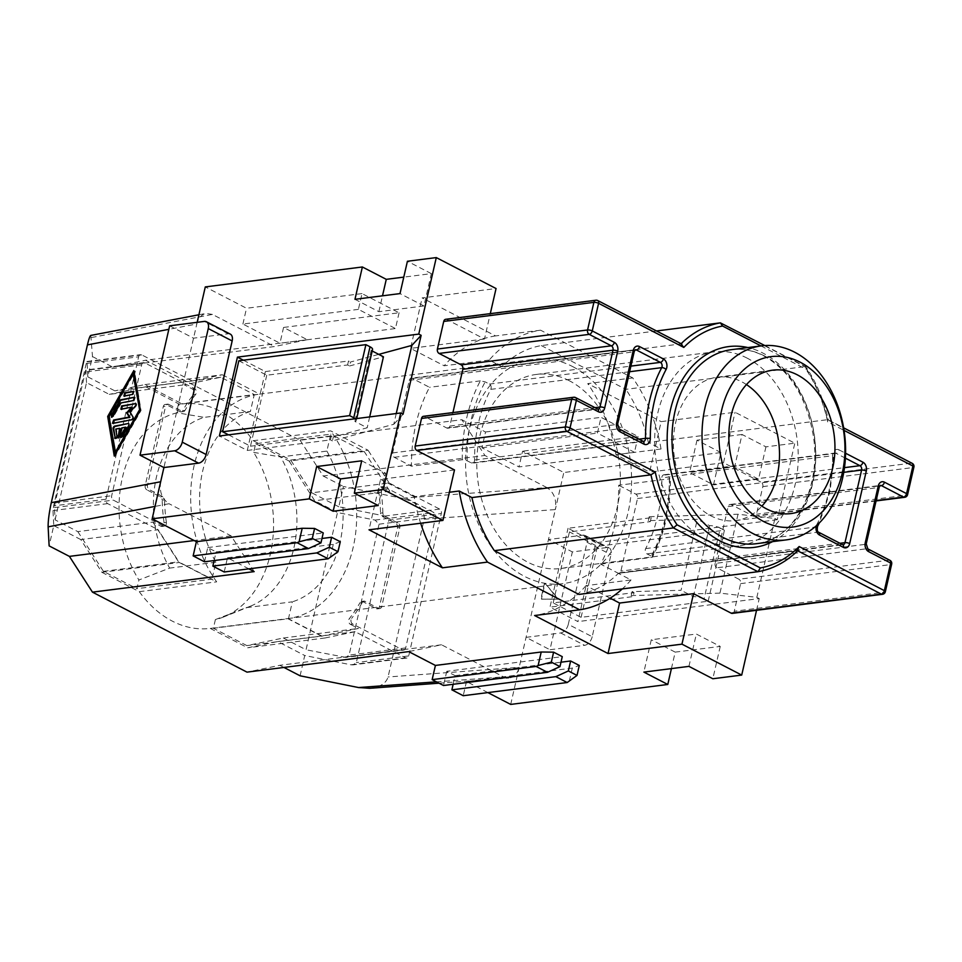 <?xml version="1.0" encoding="UTF-8"?>
<svg xmlns="http://www.w3.org/2000/svg" width="962" height="962" viewBox="0 0 962 962"><rect width="100%" height="100%" fill="white"/><g stroke="black" fill="none" stroke-linecap="round" stroke-linejoin="round"><path stroke-width="0.72" stroke-dasharray="4.81 3.61" d="M569.348 380.76A97.799 71.296 82.8 0 0 536.255 374.446A97.799 71.296 82.8 0 0 476.924 457.804A97.799 71.296 82.8 0 0 527.801 562.181A97.799 71.296 82.8 0 0 560.894 568.494A97.799 71.296 82.8 0 0 620.237 485.137A97.799 71.296 82.8 0 0 569.348 380.76M572.606 366.558A113.107 82.455 -97.2 0 1 630.146 459.367A113.107 82.455 -97.2 0 1 562.818 583.681A113.107 82.455 -97.2 0 1 524.543 576.382A113.107 82.455 -97.2 0 1 465.704 455.663A113.107 82.455 -97.2 0 1 534.331 359.259A113.107 82.455 -97.2 0 1 572.606 366.558M253.271 440.704L290.68 460.064L368.073 450.24L330.663 430.88L253.271 440.704A113.107 82.455 82.8 0 0 220.31 411.279A113.107 82.455 82.8 0 0 182.287 403.956L259.68 394.131A113.107 82.455 82.8 0 0 259.427 394.155A113.107 82.455 82.8 0 0 194.168 465.392A113.107 82.455 82.8 0 0 216.678 581.854L179.281 562.493L158.153 529.749L80.772 539.574L101.888 572.318L179.281 562.493M462.277 459.74A141.173 102.91 -97.2 0 1 480.351 380.868L485.173 381.878L489.417 384.078A3.403 2.477 82.8 0 1 490.764 389.357A127.561 92.989 82.8 0 0 474.579 460.04A3.403 2.477 82.8 0 1 472.51 463.179A3.403 2.477 82.8 0 1 471.356 462.95L467.099 460.75L462.277 459.74L411.459 466.197A141.173 102.91 -97.2 0 1 429.521 387.313L412.373 378.439A3.403 2.477 82.8 0 0 411.219 378.222A3.403 2.477 82.8 0 0 409.259 380.351L392.64 452.922A3.403 2.477 82.8 0 0 394.3 457.311L411.459 466.197M656.505 330.964L541.341 345.586A125.866 91.751 82.8 0 0 501.899 366.63L489.213 360.065A141.173 102.91 -97.2 0 1 540.596 330.194L632.768 377.91A141.173 102.91 -97.2 0 1 661.026 449.001L648.34 442.436L827.368 419.709L911.303 463.155L761.146 482.227L723.508 462.734L649.578 472.114L661.147 421.633L735.064 412.253L794.816 443.181L765.944 446.849L742.039 434.475L734.631 466.823L689.586 472.534L713.491 484.908L720.899 452.573L563.816 472.51L522.582 451.166L518.963 466.943L634.475 452.284L597.426 433.104L601.034 417.328L638.083 436.507L522.582 451.166M723.508 462.734L735.064 412.253M230.303 334.127A8.502 5.207 117.4 0 0 228.198 333.79L193.542 338.179L169.637 325.817M197.174 322.318L163.913 467.544M399.074 312.77L395.454 328.547L358.405 309.367L362.025 293.59L399.074 312.77L283.562 327.441L307.287 339.718L145.575 360.245L300.108 440.235L461.82 419.709L485.533 431.986L481.926 447.763L518.963 466.943M369.661 688.287C379.954 687.217 386.075 683.441 388.059 676.971L424.182 519.215C424.807 509.331 417.4 502.344 401.948 498.244L546.933 487.602C553.992 492.316 556.782 499.639 555.327 509.583L563.816 472.51M546.933 487.602L484.884 455.471L461.82 419.709M215.38 619.588L213.396 628.27L288.468 618.746L292.352 601.815L246.14 607.683L215.38 619.588A105.303 76.756 -97.2 0 0 223.605 616.979A105.303 76.756 -97.2 0 0 253.679 452.38L255.664 443.698L330.748 434.175L326.864 451.094L280.663 456.962A97.799 71.296 -97.2 0 1 250.541 606.132A97.799 71.296 -97.2 0 1 246.14 607.683M101.888 572.318L139.298 591.678A113.107 82.455 82.8 0 0 172.258 621.103A113.107 82.455 82.8 0 0 210.281 628.427L287.674 618.602A113.107 82.455 82.8 0 0 287.915 618.578A113.107 82.455 82.8 0 0 353.186 547.342A113.107 82.455 82.8 0 0 330.663 430.88M738.022 514.249L719.949 593.133L756.853 597.342L774.915 518.47L738.022 514.249L649.242 516.69L651.202 517.712L568.037 528.27L595.959 542.712L577.885 621.596L549.975 607.142L568.037 528.27M827.681 421.909L827.368 419.709L828.414 420.178C823.977 400.384 816.522 382.672 806.048 367.027L804.917 366.618L805.891 369.155A122.463 89.274 82.8 0 1 827.681 421.909L844.047 430.387M424.182 519.215L555.327 509.583L548.46 539.562L583.104 535.161A8.502 5.207 117.4 0 1 585.209 535.497A8.502 5.207 117.4 0 1 587.073 542.315L568.289 624.35L592.195 636.724L610.978 554.689A8.502 5.207 117.4 0 0 609.114 547.871A8.502 5.207 117.4 0 0 607.01 547.534L572.354 551.923L548.46 539.562L519.191 667.339C517.472 673.797 514.033 677.368 508.898 678.054L503.583 676.899L441.522 644.78L408.706 651.611M253.679 452.38L280.663 456.962M651.202 517.712L650.3 521.657L648.34 520.634L697.33 519.288L709.619 525.661A8.502 2.621 -167.1 0 1 720.285 528.102L704.028 599.085L708.164 601.226L581.108 617.351L553.186 602.909L634.042 592.64L633.14 596.584L549.975 607.142M553.186 602.909L569.444 531.914L650.3 521.657M681.878 344.095L596.993 300.457A3.403 2.08 -62.6 0 1 597.835 300.589M338.804 506.782L311.796 492.809L389.189 482.984L439.658 509.102A3.403 2.477 -97.2 0 1 441.33 513.504L388.937 520.153L384.956 516.053L338.804 506.782L343.446 486.495L401.948 498.244M501.899 366.63L680.928 343.903A125.866 91.751 82.8 0 1 681.132 343.711M144.889 384.584L222.27 374.759L192.22 381.012L114.839 390.837L144.889 384.584L182.287 403.956M544.444 583.357L540.824 599.134L558.164 599.29L545.021 583.285L541.402 599.061L558.742 599.218L545.021 583.285M719.949 593.133L631.18 595.574L633.14 596.584M756.853 597.342L759.234 598.568L577.885 621.596M143.639 362.662A3.403 2.477 82.8 0 0 141.679 364.802L111.688 495.743A3.403 2.477 82.8 0 0 113.348 500.132L163.191 525.937A3.403 2.477 -97.2 0 0 164.346 526.154A3.403 2.477 -97.2 0 0 166.366 522.414L164.057 522.703A3.403 2.477 -97.2 0 1 162.037 526.442A3.403 2.477 -97.2 0 1 160.882 526.226L152.898 522.089L77.814 531.625L55.087 519.853L54.449 507.611L55.087 502.922L85.762 370.009L143.639 362.662A3.403 2.477 82.8 0 1 144.781 362.89L194.625 388.684A3.403 2.477 -97.2 0 1 195.683 394.396A148.821 108.49 -97.2 0 0 184.993 410.425L182.684 410.726A3.403 2.477 -97.2 0 1 181.084 411.904A3.403 2.477 -97.2 0 1 179.93 411.688L166.39 404.677A3.403 2.477 82.8 0 0 165.236 404.461A3.403 2.477 82.8 0 0 163.275 406.589L165.584 406.301L147.523 485.173A3.403 2.477 82.8 0 0 149.194 489.574L162.734 496.572A3.403 2.477 -97.2 0 1 164.502 499.879L162.193 500.18A3.403 2.477 -97.2 0 0 160.413 496.873L146.885 489.862L149.194 489.574M166.39 404.677L168.699 404.377A3.403 2.477 82.8 0 0 167.544 404.16A3.403 2.477 82.8 0 0 165.584 406.301M728.162 506.613L878.318 487.554L865.307 544.348L715.151 563.407L728.162 506.613A3.403 2.477 82.8 0 1 730.122 504.473A3.403 2.477 82.8 0 1 731.276 504.689L753.378 516.137A3.403 2.477 82.8 0 0 754.533 516.353A3.403 2.477 82.8 0 0 756.493 514.225L762.818 486.616A3.403 2.477 -97.2 0 0 761.146 482.227M300.108 440.235L323.172 475.998L484.884 455.471M746.452 384.572A72.282 52.694 82.8 0 0 741.81 381.842A72.282 52.694 82.8 0 0 717.351 377.176A72.282 52.694 82.8 0 0 675.661 422.595A72.282 52.694 82.8 0 0 711.098 515.933A72.282 52.694 82.8 0 0 735.557 520.598A72.282 52.694 82.8 0 0 761.892 506.168M747.233 358.177A97.799 71.296 82.8 0 0 714.141 351.864A97.799 71.296 82.8 0 0 657.731 413.311A97.799 71.296 82.8 0 0 705.675 539.598A97.799 71.296 82.8 0 0 738.768 545.911A97.799 71.296 82.8 0 0 798.111 462.554A97.799 71.296 82.8 0 0 747.233 358.177M222.27 374.759L259.68 394.131M362.025 293.59L246.512 308.261L205.291 286.916M354.966 299.314L378.872 311.688L423.917 305.964L431.325 273.629L403.787 277.128M431.325 273.629L407.419 261.255M540.596 330.194L495.55 335.918L422.126 297.907L496.055 288.528M632.768 377.91L587.722 383.622L661.147 421.633M720.899 452.573L696.993 440.199L742.039 434.475M485.533 431.986L601.034 417.328M445.695 319.3A3.403 2.477 82.8 0 1 446.837 319.516L484.487 339.009L490.295 313.636M484.487 339.009L410.57 348.388L422.126 297.907M661.026 449.001L615.981 454.725L649.578 472.114M423.917 305.964L400.012 293.59M160.666 481.746C159.199 491.678 161.989 499.013 169.047 503.727L155.014 506.409M254.172 571.62L231.108 535.858L169.047 503.727M248.845 568.867L227.465 557.792L224.206 571.993M214.129 560.557L216.113 551.911L321.981 538.479M204.497 561.784L207.744 547.582L216.113 551.911M231.108 535.858L194.144 540.548M376.334 608.645L378.643 608.357L365.103 601.346A3.403 2.477 -97.2 0 0 363.961 601.118A3.403 2.477 -97.2 0 0 362.361 602.308L360.053 602.597A3.403 2.477 -97.2 0 1 361.652 601.418A3.403 2.477 -97.2 0 1 362.794 601.635L376.334 608.645A3.403 2.477 82.8 0 0 377.489 608.862A3.403 2.477 82.8 0 0 379.449 606.721L397.51 527.849A3.403 2.477 82.8 0 0 395.851 523.46L398.16 523.16L384.62 516.149A3.403 2.477 -97.2 0 1 382.852 512.854L380.531 513.143A3.403 2.477 -97.2 0 0 382.311 516.45L395.851 523.46M378.643 608.357A3.403 2.477 82.8 0 0 379.798 608.573A3.403 2.477 82.8 0 0 381.758 606.433L399.831 527.561A3.403 2.477 82.8 0 0 398.16 523.16M453.15 684.283L455.122 675.649L446.765 671.308L562.265 656.649M455.122 675.649L560.99 662.205M487.866 692.592L466.486 681.517L572.282 668.085L579.292 665.463M207.744 547.582L323.244 532.924M227.465 557.792L333.273 544.36L340.283 541.738M600.637 564.129L652.32 557.287C664.55 534.09 670.586 507.744 670.418 478.246L669.516 478.799A141.173 102.91 -97.2 0 1 651.454 557.671L651.25 556.084L647.005 553.871A3.403 2.477 82.8 0 1 645.658 548.605A127.561 92.989 82.8 0 0 661.844 477.922A3.403 2.477 82.8 0 1 663.912 474.783A3.403 2.477 82.8 0 1 665.067 475L669.324 477.2L669.516 478.799L618.698 485.245A141.173 102.91 -97.2 0 1 600.637 564.129L617.784 573.003A3.403 2.477 82.8 0 0 618.939 573.22A3.403 2.477 82.8 0 0 620.899 571.091L637.517 498.52A3.403 2.477 82.8 0 0 635.858 494.131L618.698 485.245M350.408 624.338L358.405 628.475L321.933 636.062L246.849 645.598L283.321 638.01L306.048 649.771L337.482 512.53L375.084 520.081L379.064 524.182L349.074 655.11L345.839 657.407L403.715 650.072A3.403 2.477 82.8 0 1 402.561 649.843L352.729 624.049L350.408 624.338A3.403 2.477 -97.2 0 1 349.35 618.626A148.821 108.49 -97.2 0 0 360.053 602.597M352.729 624.049A3.403 2.477 -97.2 0 1 351.659 618.338L349.35 618.626M592.195 636.724A8.502 5.207 117.4 0 1 584.607 645.334L549.951 649.735L572.354 551.923M568.289 624.35A8.502 5.207 117.4 0 1 560.702 632.96L526.058 637.361L549.951 649.735M489.213 360.065L444.167 365.788L410.57 348.388M756.541 610.305L759.234 598.568M774.915 518.47L777.296 519.696L794.816 443.181M715.151 563.407A3.403 2.477 82.8 0 0 716.822 567.796L738.924 579.244L889.08 560.185L866.978 548.737A3.403 2.08 117.4 0 1 867.82 548.869M740.596 583.633L890.752 564.574L884.427 592.183L734.271 611.243L740.596 583.633A3.403 2.477 82.8 0 0 738.924 579.244M734.271 611.243A3.403 2.477 -97.2 0 1 732.31 613.383M345.839 657.407L306.048 649.771M403.715 650.072A3.403 2.477 82.8 0 0 405.675 647.931L435.666 516.991A3.403 2.477 82.8 0 0 433.994 512.602L384.163 486.796L381.854 487.097L389.838 491.233L364.201 451.491L330.748 434.175M307.287 339.718L274.459 346.548L112.758 367.075L145.575 360.245M423.472 416.318A3.403 2.477 -97.2 0 1 424.627 416.534L574.783 397.474L596.885 408.922A3.403 2.477 -97.2 0 0 598.039 409.139L447.883 428.198A3.403 2.477 -97.2 0 0 449.843 426.058L452.934 412.578M671.416 668.602L675.192 652.128L720.237 646.416L696.344 634.042L651.286 639.754L643.879 672.101M675.192 652.128L651.286 639.754M300.096 675.805L304.738 655.519L350.902 664.79L353.09 664.874L356.325 662.577L388.937 520.153M326.864 451.094A97.799 71.296 -97.2 0 1 292.352 601.815M146.885 489.862A3.403 2.477 82.8 0 1 145.214 485.473L163.275 406.589M615.981 454.725A141.173 102.91 82.8 0 0 587.722 383.622M541.341 345.586L625.877 389.345L804.917 366.618A125.866 91.751 82.8 0 1 827.368 419.709M648.34 442.436A125.866 91.751 82.8 0 0 625.877 389.345M495.55 335.918A141.173 102.91 82.8 0 0 444.167 365.788M378.872 311.688L382.503 295.815M696.993 440.199L689.586 472.534M358.08 476.683L385.618 473.184L378.21 505.531M361.712 460.81L385.618 473.184M177.188 412.794A105.303 76.756 -97.2 0 0 138.901 580.002L169.661 568.097A97.799 71.296 -97.2 0 1 204.184 417.364L177.188 412.794L179.185 404.1L254.257 394.576L250.385 411.495L204.184 417.364M447.883 428.198A3.403 2.477 -97.2 0 1 446.729 427.982L424.627 416.534M396.248 413.54L393.783 424.29L332.407 440.909L333.309 436.964L367.183 427.789L354.882 421.428A8.502 2.621 12.9 0 0 356.289 420.406L356.71 418.566M238.841 360.774L266.751 375.228L347.607 364.959L349.567 365.969L350.469 362.025L378.751 354.377M349.567 365.969L383.441 356.806M369.673 416.919L367.183 427.789M194.625 388.684L192.316 388.973L184.331 384.848L220.791 377.248L254.257 394.576M192.316 388.973A3.403 2.477 -97.2 0 1 193.374 394.697A148.821 108.49 -97.2 0 0 182.684 410.726M164.057 522.703A148.821 108.49 -97.2 0 1 162.193 500.18M152.898 522.089L178.523 561.832L211.989 579.148L136.905 588.684L138.901 580.002M250.385 411.495A97.799 71.296 -97.2 0 0 215.861 562.229L211.989 579.148M55.087 519.853L86.52 382.611L109.247 394.372L184.331 384.848M86.52 382.611L85.762 370.009M720.285 528.102L724.422 530.242L597.366 546.368L569.444 531.914M323.172 475.998L343.446 486.495M311.796 492.809L290.68 460.064M90.801 335.425L92.484 356.577L87.831 376.863L114.839 390.837M92.484 356.577L112.758 367.075M480.351 380.868L429.521 387.313M610.197 598.184L585.99 585.654L631.036 579.942L618.35 573.376L797.666 550.793M585.99 585.654A141.173 102.91 -97.2 0 1 534.607 615.524M688.936 666.377L696.344 634.042M720.237 646.416L712.83 678.751M454.497 469.937L380.579 479.329L369.011 529.809M765.944 446.849L758.537 479.196L734.631 466.823M420.671 523.256A141.173 102.91 -97.2 0 1 414.177 496.717L449.386 492.255M414.177 496.717L380.579 479.329M631.036 579.942A141.173 102.91 -97.2 0 1 622.294 588.912M578.908 594.42A125.866 91.751 82.8 0 0 618.35 573.376M758.537 479.196L713.491 484.908M87.831 376.863L87.049 361.832L86.243 363.456L53.631 505.88L52.982 510.569L53.764 525.601L49.122 545.887M283.321 638.01L358.405 628.475M510.702 704.412L519.191 667.339L388.059 676.971M466.486 681.517L463.227 695.718M446.765 671.308L443.506 685.509M287.674 618.602L325.072 637.974L355.122 631.709L405.603 657.84A3.403 2.477 -97.2 0 0 406.746 658.056A3.403 2.477 -97.2 0 0 408.706 655.928L441.33 513.504M133.838 370.586L134.019 371.693M108.959 416.197L109.608 416.498L133.73 374.182M115.656 453.054L109.608 416.498M121.549 409.499L132.203 407.467M114.262 456.048L114.911 456.349L141.041 410.497L134.476 370.887M114.718 455.23L114.911 456.349M631.18 595.574L632.082 591.63L681.072 590.283L697.33 519.288M648.34 520.634L649.242 516.69M255.664 443.698L289.129 461.026L364.201 451.491M140.392 410.197L141.041 410.497M113.516 423.605L132.107 420.057A1.768 0.962 -64.9 0 0 133.381 418.795A1.768 0.962 -64.9 0 0 133.49 417.039L130.64 412.482L135.931 406.373A1.768 0.962 -64.9 0 0 136.243 403.655A1.768 0.962 -64.9 0 0 135.87 403.619L135.87 403.619M638.083 436.507L634.475 452.284M481.926 447.763L597.426 433.104M358.405 309.367L242.905 324.038L279.954 343.218L395.454 328.547M333.273 544.36L330.17 557.876M133.586 391.173L134.235 391.474L133.105 394.721L124.555 396.356M129.99 412.181L130.64 412.482M403.09 414.213L393.783 424.29M572.282 668.085L569.191 681.613M283.562 327.441L279.954 343.218M243.374 360.197L265.344 371.572L247.282 450.444L219.36 436.002M242.905 324.038L246.512 308.261M215.861 562.229L169.661 568.097M247.282 450.444L330.447 439.899L332.407 440.909M441.522 644.78L279.822 665.307L246.993 672.137M80.772 539.574L53.764 525.601M210.281 628.427L247.691 647.787L277.741 641.534L304.738 655.519M283.946 667.448L279.822 665.307M91.486 337.53L212.41 314.418L274.459 346.548M212.41 314.418L206.048 313.408C201.419 314.526 198.34 318.049 196.789 323.99L168.831 329.329M362.361 602.308A148.821 108.49 -97.2 0 1 351.659 618.338M382.852 512.854A148.821 108.49 -97.2 0 0 380.988 490.319A3.403 2.477 -97.2 0 1 383.008 486.58A3.403 2.477 -97.2 0 1 384.163 486.796M389.189 482.984L368.073 450.24M266.751 375.228L250.493 446.212L228.523 434.836M246.849 645.598L213.396 628.27M321.933 636.062L288.468 618.746M192.22 381.012L141.751 354.894A3.403 2.477 82.8 0 0 140.596 354.665A3.403 2.477 82.8 0 0 138.636 356.806L106.012 499.23A3.403 2.477 82.8 0 0 107.684 503.619L158.153 529.749M708.164 601.226L724.422 530.242M581.108 617.351L597.366 546.368M166.366 522.414A148.821 108.49 -97.2 0 1 164.502 499.879M168.699 404.377L182.239 411.387L179.93 411.688M184.993 410.425A3.403 2.477 -97.2 0 1 183.393 411.604A3.403 2.477 -97.2 0 1 182.239 411.387M355.122 631.709L277.741 641.534M139.298 591.678L216.678 581.854M777.296 519.696L595.959 542.712M380.988 490.319L378.667 490.62A3.403 2.477 -97.2 0 1 380.699 486.868A3.403 2.477 -97.2 0 1 381.854 487.097M325.072 637.974L247.691 647.787M220.791 377.248L145.719 386.784L109.247 394.372M798.304 550.18L797.39 550.649A125.866 91.751 82.8 0 1 757.948 571.705M330.447 439.899L331.349 435.954L333.309 436.964M145.719 386.784L179.185 404.1M372.547 349.41A8.502 2.621 12.9 0 1 371.14 350.433L372.186 350.974M634.042 592.64L632.082 591.63M77.814 531.625L103.439 571.356L136.905 588.684M355.303 418.747A8.502 2.621 12.9 0 1 356.289 420.406M250.493 446.212L331.349 435.954M378.667 490.62A148.821 108.49 -97.2 0 1 380.531 513.143M103.439 571.356L178.523 561.832M371.14 350.433L354.882 421.428M289.129 461.026L314.754 500.757L337.482 512.53M704.028 599.085A8.502 2.621 -167.1 0 0 693.361 596.644L681.072 590.283M693.361 596.644L709.619 525.661M347.607 364.959L348.509 361.015L350.469 362.025M265.344 371.572L348.509 361.015M389.838 491.233L314.754 500.757M134.596 397.27L135.245 397.571L134.115 400.817L121.176 403.294L113.636 416.51L111.857 417.219M120.527 402.994L121.176 403.294M128.848 423.821L128.848 423.821A1.768 0.962 -64.9 0 1 129.221 423.857L128.571 423.557M115.272 438.203C116.318 439.237 117.063 438.564 117.544 436.195L116.402 429.341L120.214 428.619M118.398 437.963L120.515 436.411L122.39 428.198L126.202 427.465M121.416 437.385L123.196 436.688L129.221 426.106A1.768 0.962 -64.9 0 0 129.221 423.857M115.765 429.04L116.402 429.341M121.753 427.898L122.39 428.198M467.099 460.75A137.77 100.433 -97.2 0 1 485.173 381.878M228.198 333.79L204.293 321.416M490.764 389.357L629.617 371.729M474.579 460.04L638.876 439.177M587.073 542.315L610.978 554.689M907.575 494.684A3.403 1.046 12.9 0 1 906.649 495.165A3.403 2.477 -97.2 0 1 904.689 497.294M772.606 541.618A101.202 73.773 82.8 0 0 815.584 448.064A101.202 73.773 82.8 0 0 762.962 353.114A101.202 73.773 82.8 0 0 747.967 347.571M817.231 524.939A3.403 1.623 -152 0 0 816.846 524.482A124.158 90.512 82.8 0 0 832.611 455.687L661.844 477.922M665.067 475L836.014 453.294A3.403 2.08 -62.6 0 0 839.044 449.855A6.806 4.954 82.8 0 0 832.611 455.687M839.044 449.855L845.574 453.234M816.846 524.482A6.806 4.954 82.8 0 0 816.329 525.757M760.978 345.911L805.891 369.155M842.712 544.696A3.403 2.08 117.4 0 0 841.87 544.564L817.941 532.178A3.403 2.08 117.4 0 1 818.782 532.311M866.233 543.867A3.403 1.046 -167.1 0 1 865.307 544.348A3.403 2.477 82.8 0 0 866.978 548.737L716.822 567.796M439.658 509.102L384.956 516.053M471.356 462.95L642.303 441.257L618.386 428.872A3.403 2.08 117.4 0 1 619.227 429.004M394.3 457.311L618.386 428.872A3.403 2.477 82.8 0 1 616.714 424.482A3.403 1.046 -167.1 0 0 617.64 424.001M876.154 500.553L753.378 516.137M913.9 467.075A3.403 1.046 12.9 0 1 912.974 467.556L906.649 495.165L756.493 514.225M583.104 535.161L607.01 547.534M731.276 504.689L879.761 485.846M764.549 355.976A97.811 71.296 82.8 0 0 731.457 349.663C742.267 348.316 753.018 350.372 763.72 355.844C790.283 370.935 806.829 397.715 813.371 436.171C821.825 489.165 793.001 540.776 756.096 543.722A97.811 71.296 82.8 0 0 815.439 460.353A97.811 71.296 82.8 0 0 764.549 355.976M762.818 486.616L912.974 467.556A3.403 2.477 -97.2 0 0 911.303 463.155A3.403 2.08 117.4 0 1 912.144 463.299M397.51 527.849L399.831 527.561M669.324 477.2A137.77 100.433 -97.2 0 1 651.25 556.084M560.702 632.96L584.607 645.334M446.837 319.516L596.993 300.457A3.403 2.477 -97.2 0 0 595.851 300.24M392.64 452.922L616.714 424.482L633.333 351.912A3.403 1.046 12.9 0 0 634.259 351.431M405.675 647.931L349.074 655.11M402.561 649.843L343.65 657.323M449.843 426.058L594.997 407.635M145.214 485.473L147.523 485.173M144.781 362.89L85.883 370.358M645.658 548.605L816.606 526.899A3.403 2.477 82.8 0 0 817.941 532.178L647.005 553.871M412.373 378.439L634.788 350.204M489.417 384.078L630.904 366.113M643.145 441.39A3.403 2.08 -62.6 0 0 642.303 441.257A3.403 2.477 82.8 0 0 643.458 441.474L472.51 463.179M436.411 681.842L503.583 676.899M730.122 504.473L880.278 485.413A3.403 2.477 82.8 0 0 878.318 487.554A3.403 1.046 -167.1 0 0 879.244 487.073M408.706 655.928L356.325 662.577M446.729 427.982L596.885 408.922A3.403 2.08 -62.6 0 1 597.727 409.054M409.259 380.351L633.333 351.912A3.403 2.477 82.8 0 1 635.305 349.771L411.219 378.222M720.37 322.859L804.917 366.618M573.629 397.258A3.403 2.477 -97.2 0 1 574.783 397.474M135.281 406.072L135.931 406.373M163.191 525.937L160.882 526.226M54.449 507.611L113.348 500.132M132.84 416.738L133.49 417.039M132.455 394.42L133.105 394.721M131.469 419.757L132.107 420.057M384.62 516.149L382.311 516.45M162.734 496.572L160.413 496.873M365.103 601.346L362.794 601.635M375.084 520.081L433.994 512.602M379.064 524.182L435.666 516.991M845.394 458.152L836.014 453.294A3.403 2.477 82.8 0 0 834.86 453.078A3.403 2.477 82.8 0 0 832.791 456.216A127.561 92.989 82.8 0 1 816.606 526.899A3.403 1.623 -152 0 0 817.544 526.37M107.684 503.619L52.982 510.569M195.683 394.396L193.374 394.697M885.353 591.702A3.403 1.046 12.9 0 1 884.427 592.183A3.403 2.477 -97.2 0 1 882.467 594.312M405.603 657.84L350.902 664.79M86.243 363.456L138.636 356.806M106.012 499.23L53.631 505.88M141.679 364.802L85.077 371.993M55.087 502.922L111.688 495.743M889.922 560.317A3.403 2.08 -62.6 0 0 889.08 560.185A3.403 2.477 -97.2 0 1 890.752 564.574A3.403 1.046 12.9 0 0 891.678 564.093M637.517 498.52L843.758 472.342M839.97 543.277L620.899 571.091M635.858 494.131L844.48 467.64M379.449 606.721L381.758 606.433M618.939 573.22L843.013 544.781A3.403 2.477 82.8 0 1 841.87 544.564L617.784 573.003M141.751 354.894L87.049 361.832M133.465 400.517L134.115 400.817M112.987 416.209L113.636 416.51M128.583 425.805L129.221 426.106M122.547 436.387L123.196 436.688M116.895 435.894L117.544 436.195M119.865 436.111L120.515 436.411M287.915 618.578L562.818 583.681M165.236 404.461L167.544 404.16M754.533 516.353L876.069 500.925M585.209 535.497L609.114 547.871M717.351 377.176L772.787 370.142M439.021 683.188L508.898 678.054M250.541 606.132L223.605 616.979M112.494 423.268L113.131 423.569M136.243 403.655L135.606 403.355M120.527 409.163L121.176 409.463M123.545 396.019L124.182 396.32M828.114 419.793L843.626 427.825M383.008 486.58L380.699 486.868M363.961 601.118L361.652 601.418M663.912 474.783L834.86 453.078L833.693 455.952L830.146 491.245L819.263 522.991M164.346 526.154L162.037 526.442M536.255 374.446L714.141 351.864M198.906 314.766L206.048 313.408M764.778 345.538L805.711 366.726M406.746 658.056L353.09 664.874M377.489 608.862L379.798 608.573M86.929 361.484L140.596 354.665M183.393 411.604L181.084 411.904M111.484 417.183L112.133 417.484M118.025 437.926L118.675 438.227M121.044 437.349L121.693 437.65M560.894 568.494L738.768 545.911M259.427 394.155L534.331 359.259M735.557 520.598L790.992 513.564"/><path stroke-width="1.44" d="M798.304 550.18C786.447 561.856 773.015 569.023 758.008 571.693L760.365 567.929L677.044 524.807L673.4 527.934A125.866 91.751 -97.2 0 1 650.949 474.843L655.254 472.053L570.045 427.946A3.403 2.08 117.4 0 1 567.015 431.397L416.859 450.457L454.497 469.937L442.941 520.418L369.011 529.809L442.448 567.82L487.493 562.097A141.173 102.91 -97.2 0 1 459.223 491.005L471.909 497.57L650.949 474.843L567.015 431.397A3.403 2.477 82.8 0 1 565.343 426.996A3.403 1.046 12.9 0 1 570.045 427.946L576.37 400.336L598.472 411.784A3.403 2.08 -62.6 0 0 597.727 409.054L575.625 397.607A3.403 2.08 117.4 0 1 576.37 400.336A3.403 1.046 12.9 0 0 571.668 399.398L565.343 426.996L415.187 446.055A3.403 2.477 82.8 0 0 416.859 450.457M206.397 321.753L230.303 334.127A8.502 5.207 117.4 0 1 232.167 340.945L206.145 454.521A8.502 5.207 117.4 0 1 198.569 463.143L163.913 467.544L140.019 455.17L169.637 325.817L204.293 321.416A8.502 5.207 117.4 0 1 206.397 321.753A8.502 5.207 117.4 0 1 208.261 328.571L182.251 442.147A8.502 5.207 117.4 0 1 174.663 450.769L140.019 455.17M797.245 374.807A72.282 52.694 82.8 0 0 772.787 370.142A72.282 52.694 82.8 0 0 731.108 415.56A72.282 52.694 82.8 0 0 766.534 508.898A72.282 52.694 82.8 0 0 790.992 513.564A72.282 52.694 82.8 0 0 834.86 451.948A72.282 52.694 82.8 0 0 797.245 374.807M763.648 521.524A85.907 62.614 -97.2 0 1 721.536 410.606A85.907 62.614 -97.2 0 1 800.143 362.181A85.907 62.614 -97.2 0 1 842.255 473.1A85.907 62.614 -97.2 0 1 763.648 521.524M452.934 412.578L462.854 369.276A3.403 2.477 -97.2 0 0 461.183 364.875L439.069 353.439A3.403 2.477 -97.2 0 1 437.409 349.038L443.735 321.428L593.891 302.369A3.403 1.046 12.9 0 1 598.58 303.319L592.267 330.928L614.369 342.364A6.806 4.954 -97.2 0 1 617.712 351.154L604.701 407.948A6.806 4.954 -97.2 0 1 598.472 411.784M656.505 330.964L720.37 322.859L722.57 326.034A122.463 89.274 82.8 0 0 683.802 347.426L680.928 343.903M761.892 506.168A72.282 52.694 82.8 0 0 746.452 384.572M442.941 520.418L383.189 489.49L400.709 412.975L403.09 414.213L421.152 335.329L418.771 334.103L436.291 257.588L407.419 261.255L400.012 293.59L354.966 299.314L362.373 266.979L205.291 286.916L197.174 322.318M362.373 266.979L386.279 279.341L403.787 277.128M436.291 257.588L496.055 288.528L490.295 313.636M163.913 467.544L152.176 518.819L196.392 541.702L302.2 528.27L314.586 528.439L312.301 538.407L299.098 541.798L302.2 528.27M432.154 679.629L536.111 666.438L547.462 672.318L443.506 685.509L432.154 679.629L435.413 665.439L408.706 651.611L246.993 672.137L92.46 592.147L254.172 571.62L248.845 568.867M321.981 538.479L331.613 537.253L340.283 541.738L337.999 551.707L328.162 558.79L224.206 571.993L212.855 566.113L214.129 560.557M314.586 528.439L323.244 532.924L320.971 542.893L308.453 548.58L204.497 561.784L193.146 555.904L196.392 541.702M194.144 540.548L69.396 556.385L49.122 545.887L48.124 526.839C48.076 520.779 49.134 512.71 51.299 502.645L87.434 344.889L168.831 329.329M435.413 665.439L541.209 652.008L553.607 652.164L551.322 662.133L538.119 665.524L541.209 652.008M547.462 672.318L559.98 666.618L562.265 656.649L553.607 652.164M560.99 662.205L570.634 660.978L579.292 665.463L577.02 675.432L568.35 670.947L555.832 676.647L567.183 682.527L577.02 675.432M622.294 588.912A141.173 102.91 -97.2 0 1 579.653 609.812L534.607 615.524L608.032 653.535L681.95 644.155L741.714 675.083L712.83 678.751L688.936 666.377L643.879 672.101L667.784 684.475L510.702 704.412L487.866 692.592M579.653 609.812L487.493 562.097M383.189 489.49L354.305 493.157L378.21 505.531L333.165 511.243L309.259 498.869L152.176 518.819M753.03 533.597A97.811 71.296 -97.2 0 1 702.152 429.208A97.811 71.296 -97.2 0 1 761.495 345.851A97.811 71.296 -97.2 0 1 794.588 352.164A97.811 71.296 -97.2 0 1 845.478 456.541A97.811 71.296 -97.2 0 1 786.122 539.91A97.811 71.296 -97.2 0 1 753.03 533.597M681.95 644.155L693.518 593.674L619.588 603.054L610.197 598.184M741.714 675.083L756.541 610.305M797.666 550.793L881.312 594.095A3.403 2.477 -97.2 0 0 882.467 594.312L732.31 613.383A3.403 2.477 -97.2 0 1 731.156 613.155L693.518 593.674M283.946 667.448L300.096 675.805L358.585 687.553L369.661 688.287L439.021 683.188M112.494 423.268L113.612 420.021L129.305 417.027L126.659 412.818L131.553 407.166L132.203 407.467L127.309 413.119L129.942 417.328L114.262 420.322L113.516 423.605M126.659 412.818L127.309 413.119M349.627 415.632L353.763 417.773L370.033 346.789L365.897 344.649L349.627 415.632L222.583 431.758L228.523 434.836M309.259 498.869L316.666 466.534L361.712 460.81L354.305 493.157M316.666 466.534L340.572 478.908L333.165 511.243M382.503 295.815L386.279 279.341M340.572 478.908L358.08 476.683M421.512 418.458L571.668 399.398A3.403 2.477 -97.2 0 1 573.629 397.258L423.472 416.318A3.403 2.477 -97.2 0 0 421.512 418.458L415.187 446.055M437.409 349.038L587.566 329.978L593.891 302.369A3.403 2.477 -97.2 0 1 595.851 300.24L445.695 319.3A3.403 2.477 82.8 0 0 443.735 321.428M378.751 354.377L411.856 345.406L396.248 413.54M372.186 350.974L383.441 356.806L369.673 416.919M608.032 653.535L619.588 603.054M449.386 492.255L459.223 491.005M442.448 567.82A141.173 102.91 -97.2 0 1 420.671 523.256M494.372 550.661L578.908 594.42L757.948 571.705L673.4 527.934L494.372 550.661A125.866 91.751 -97.2 0 1 471.909 497.57M667.784 684.475L671.416 668.602M198.906 314.766L90.801 335.425C89.935 335.834 88.817 338.985 87.434 344.889M567.183 682.527L463.227 695.718L451.875 689.838L453.15 684.283M107.696 416.438L133.838 370.586L140.392 410.197L114.262 456.048L107.696 416.438L114.718 455.23M134.019 371.693L108.345 416.738M129.305 417.027L129.942 417.328M108.959 416.197L115.656 453.054L139.779 410.738L133.081 373.881L108.959 416.197M133.081 373.881L139.779 410.738M131.553 407.166L120.899 409.199L121.657 405.916L135.87 403.619L122.306 406.217L121.549 409.499M115.019 452.753L139.129 410.437M400.709 412.975L219.36 436.002L237.434 357.118L243.374 360.197M418.771 334.103L237.434 357.118M112.867 423.304L131.469 419.757A1.768 0.962 -64.9 0 0 132.732 418.494A1.768 0.962 -64.9 0 0 132.84 416.738L129.99 412.181L135.281 406.072A1.768 0.962 -64.9 0 0 135.606 403.355A1.768 0.962 -64.9 0 0 135.233 403.318M193.146 555.904L297.09 542.712L299.098 541.798M337.999 551.707L329.329 547.222L331.613 537.253M568.35 670.947L570.634 660.978M451.875 689.838L555.832 676.647M133.586 391.173L132.455 394.42L123.918 396.055L124.663 392.773L133.85 391.438L125.313 393.073L124.555 396.356M538.119 665.524L536.111 666.438M328.162 558.79L316.811 552.909L212.855 566.113M329.329 547.222L316.811 552.909M411.856 345.406L421.152 335.329M320.971 542.893L312.301 538.407M559.98 666.618L551.322 662.133M308.453 548.58L297.09 542.712M92.46 592.147L69.396 556.385M365.897 344.649L238.841 360.774L222.583 431.758M760.365 567.929A122.463 89.274 82.8 0 0 799.133 546.536L797.39 550.649M370.033 346.789A8.502 2.621 12.9 0 1 372.547 349.41L356.71 418.566M353.763 417.773A8.502 2.621 12.9 0 1 355.303 418.747M764.778 345.538L720.37 322.859A125.866 91.751 82.8 0 0 681.132 343.711M119.516 400.829A1.768 0.962 -64.9 0 1 120.647 399.819L134.223 397.234L133.465 400.517L120.527 402.994L112.987 416.209L111.484 417.183L111.472 414.935L119.516 400.829L120.166 401.13L112.121 415.235L111.857 417.219M134.596 397.27L121.296 400.12A1.768 0.962 -64.9 0 0 120.166 401.13M128.199 423.52L115.272 426.419A1.768 0.962 -64.9 0 0 113.769 429.064L115.272 438.203L113.119 428.763A1.768 0.962 -64.9 0 1 114.622 426.118L128.199 423.52A1.768 0.962 -64.9 0 1 128.571 423.557A1.768 0.962 -64.9 0 1 128.583 425.805L122.547 436.387L121.044 437.349L121.032 435.101L125.553 427.164L121.753 427.898L119.865 436.111L118.025 437.926L119.565 428.318L115.765 429.04L116.895 435.894C116.426 438.263 115.668 438.937 114.634 437.902L115.019 438.504M119.565 428.318L120.214 428.619L118.398 437.963M125.553 427.164L126.202 427.465L121.681 435.401L121.416 437.385M629.617 371.729L661.712 367.652A127.561 92.989 82.8 0 0 645.526 438.335L638.876 439.177M439.069 353.439L589.225 334.367L611.339 345.815A3.403 2.477 -97.2 0 1 613.01 350.204L599.999 406.998A3.403 2.477 -97.2 0 1 598.039 409.139L597.727 409.054M461.183 364.875L611.339 345.815A3.403 2.08 117.4 0 0 614.369 342.364M232.167 340.945L208.261 328.571M876.069 500.925L904.689 497.294A3.403 2.477 -97.2 0 1 903.534 497.077A3.403 2.08 -62.6 0 0 906.577 493.626A3.403 1.046 12.9 0 1 907.575 494.684L913.9 467.075A3.403 3.403 0 0 0 912.144 463.299A3.403 2.08 117.4 0 1 912.89 466.017L906.577 493.626L884.463 482.178A6.806 4.954 82.8 0 0 878.234 486.014L865.235 542.808A6.806 4.954 82.8 0 0 868.566 551.599L890.68 563.047L884.355 590.644A3.403 1.046 12.9 0 1 885.353 591.702L891.678 564.093A3.403 3.403 0 0 0 889.922 560.317L867.82 548.869A3.403 2.08 117.4 0 1 868.566 551.599M747.967 347.571A101.202 73.773 82.8 0 0 668.518 420.021A101.202 73.773 82.8 0 0 719.973 540.86A101.202 73.773 82.8 0 0 772.606 541.618M634.788 350.204L636.447 349.988A3.403 2.08 -62.6 0 0 639.477 346.548L663.407 358.922A6.806 4.954 82.8 0 1 666.089 369.48A124.158 90.512 82.8 0 0 650.336 438.287L645.526 438.335A3.403 2.477 82.8 0 1 643.458 441.474L619.227 429.004A3.403 2.08 117.4 0 1 619.973 431.734L643.891 444.119A6.806 4.954 82.8 0 0 650.336 438.287M616.642 422.943L633.261 350.384A3.403 1.046 12.9 0 1 634.259 351.431L617.64 424.001A3.403 1.046 -167.1 0 0 616.642 422.943A6.806 4.954 82.8 0 0 619.973 431.734M639.477 346.548A6.806 4.954 82.8 0 0 633.261 350.384M845.574 453.234L862.962 462.229A6.806 4.954 82.8 0 1 866.305 471.019L849.674 543.59A6.806 4.954 82.8 0 1 843.458 547.426L819.528 535.04A6.806 4.954 82.8 0 1 816.329 525.757M677.044 524.807A122.463 89.274 -97.2 0 1 655.254 472.053M799.133 546.536L884.355 590.644A3.403 2.08 117.4 0 1 881.312 594.095L731.156 613.155M844.047 430.387L912.89 466.017A3.403 1.046 12.9 0 1 913.9 467.075M722.57 326.034L760.978 345.911M683.802 347.426L598.58 303.319A3.403 2.08 -62.6 0 0 597.835 300.589A3.403 3.403 0 0 0 595.851 300.24M817.231 524.939A3.403 1.623 -152 0 1 817.544 526.37C816.954 529.978 817.363 531.962 818.782 532.311A3.403 2.08 117.4 0 1 819.528 535.04M818.782 532.311L842.712 544.696A3.403 2.08 117.4 0 1 843.458 547.426M592.267 330.928A3.403 2.08 117.4 0 1 589.225 334.367A3.403 2.477 -97.2 0 1 587.566 329.978A3.403 1.046 12.9 0 1 592.267 330.928M876.154 500.553L903.534 497.077L881.432 485.63A3.403 2.477 82.8 0 0 880.278 485.413L879.244 487.073L866.233 543.867A3.403 1.046 -167.1 0 0 865.235 542.808M879.761 485.846L881.432 485.63A3.403 2.08 -62.6 0 0 884.463 482.178M761.495 345.851L731.457 349.663A97.811 71.296 82.8 0 0 672.113 433.02A97.811 71.296 82.8 0 0 723.003 537.409A97.811 71.296 82.8 0 0 756.096 543.722L786.122 539.91M155.014 506.409L48.124 526.839M206.145 454.521L182.251 442.147M462.854 369.276L613.01 350.204A3.403 1.046 -167.1 0 1 617.712 351.154M594.997 407.635L599.999 406.998A3.403 1.046 -167.1 0 1 604.701 407.948M198.569 463.143L174.663 450.769M630.904 366.113L660.365 362.373A3.403 2.08 -62.6 0 0 663.407 358.922M634.259 351.431L635.305 349.771A3.403 2.477 82.8 0 1 636.447 349.988L660.365 362.373A3.403 2.477 82.8 0 1 661.712 367.652A3.403 1.623 28 0 1 666.089 369.48M643.891 444.119A3.403 2.08 -62.6 0 0 643.145 441.39M358.585 687.553L436.411 681.842M113.612 420.021L114.262 420.322M121.657 405.916L122.306 406.217M124.663 392.773L125.313 393.073M845.394 458.152L859.932 465.68A3.403 2.08 -62.6 0 0 862.962 462.229M879.244 487.073A3.403 1.046 -167.1 0 0 878.234 486.014M574.783 397.474A3.403 2.08 117.4 0 1 575.625 397.607A3.403 3.403 0 0 0 573.629 397.258M842.712 544.696L843.013 544.781A3.403 2.477 82.8 0 0 844.985 542.64L861.603 470.069A3.403 2.477 82.8 0 0 859.932 465.68L844.48 467.64M843.758 472.342L861.603 470.069A3.403 1.046 12.9 0 1 866.305 471.019M160.666 481.746L51.299 502.645M891.678 564.093A3.403 1.046 12.9 0 0 890.68 563.047A3.403 2.08 -62.6 0 0 889.922 560.317M849.674 543.59A3.403 1.046 12.9 0 0 844.985 542.64L839.97 543.277M120.647 399.819L121.296 400.12M111.472 414.935L112.121 415.235M114.622 426.118L115.272 426.419M113.119 428.763L113.769 429.064M117.689 436.532L118.338 436.832M121.032 435.101L121.681 435.401M904.689 497.294A3.403 3.403 0 0 0 907.575 494.684M681.878 344.095L597.835 300.589M866.233 543.867L867.82 548.869M843.626 427.825L912.144 463.299M617.64 424.001L619.227 429.004M882.467 594.312A3.403 3.403 0 0 0 885.353 591.702M817.544 526.37L819.263 522.991"/></g></svg>
